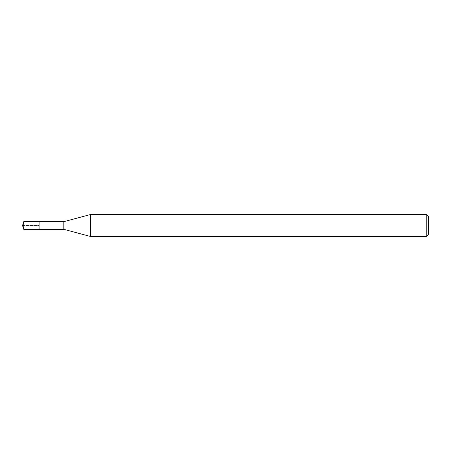 <?xml version="1.0" encoding="UTF-8"?>
<svg xmlns="http://www.w3.org/2000/svg" width="451" height="451" viewBox="0 0 451 451"><rect width="100%" height="100%" fill="white"/><g stroke="black" fill="none" stroke-linecap="round" stroke-linejoin="round"><path stroke-width="0.34" stroke-dasharray="2.25 1.69" d="M39.085 221.672L39.085 229.328L39.085 221.672M23.756 229.328L23.756 221.672M63.816 221.672L63.816 229.328M90.713 236.538L90.713 214.462M426.24 214.462L426.24 236.538M428.45 216.672L428.45 234.328M22.55 225.5L39.085 225.5L22.55 225.5"/><path stroke-width="0.68" d="M39.085 221.672L23.756 221.672L23.756 229.328L39.085 229.328L39.085 221.672L39.085 229.328L63.816 229.328L63.816 221.672L39.085 221.672M23.756 229.328L22.55 225.5L23.756 221.672M63.816 221.672L90.713 214.462L90.713 236.538L63.816 229.328M90.713 236.538L426.24 236.538L426.24 214.462L90.713 214.462M426.24 214.462L428.45 216.672L428.45 234.328L426.24 236.538"/></g></svg>
